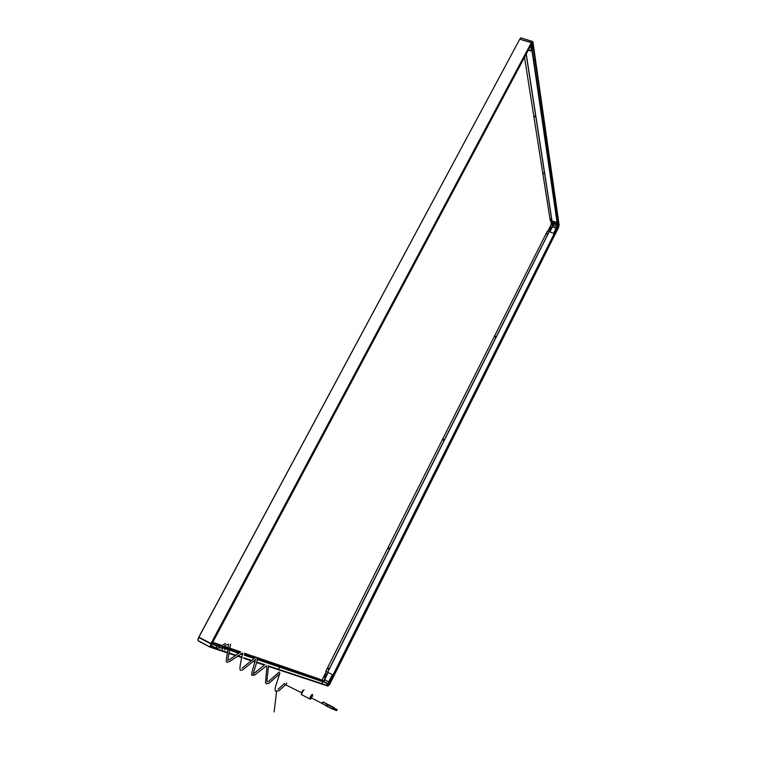 <?xml version="1.0" encoding="UTF-8"?>
<svg xmlns="http://www.w3.org/2000/svg" width="757" height="757" viewBox="0 0 757 757"><rect width="100%" height="100%" fill="white"/><g stroke="black" fill="none" stroke-linecap="round" stroke-linejoin="round"><path stroke-width="1.14" d="M552.884 225.274L549.61 231.784L552.884 225.274L551.238 224.507L547.888 231.169L551.333 224.157L553.112 224.413L552.61 221.129L553.093 224.441L551.342 224.309L550.765 220.467L551.333 224.157M197.918 640.299L198.807 637.129L211.089 643.545L531.329 42.704L532.985 42.26L559.101 224.876L558.382 227.8L557.729 226.835L329.077 683.543L327.961 682.965L328.869 683.41L557.729 226.835M550.301 228.056L550.812 228.16M551.143 227.526L550.216 227.914L551.087 227.431M559.12 225.009L558.382 227.81L329.92 683.864L327.705 683.316M557.19 229.418L555.733 232.068L557.133 229.39M330.307 681.47L332.295 678.007L330.307 681.47M541.596 259.888L541.87 259.301L541.596 259.888M499.535 343.82L499.828 343.224L499.535 343.82M447.709 447.236L448.03 446.621L447.709 447.236M348.996 644.226L349.356 643.573M397.51 547.425L397.832 546.772L397.51 547.425M543.394 256.301L543.81 255.317L543.422 256.301M501.408 340.082L501.891 339.127L501.399 340.044M395.23 551.976L395.75 550.897L395.23 551.976M346.611 648.986L347.179 647.878L346.611 648.919M449.686 443.299L450.169 442.268L449.686 443.299M323.57 681.007L321.905 680.155L323.882 680.846L328.084 672.462M551.172 227.63L550.244 228.141M551.124 227.299L550.566 227.261M550.235 229.485L549.289 229.768L549.942 229.134L549.289 229.806L549.885 230.014M550.197 229.153L549.639 229.116M324.318 677.032L324.961 677.326M325.349 676.55L324.744 676.209M325.472 674.733L326.125 675.026M326.504 674.241L325.898 673.91M557.19 229.153L557.37 228.633M556.253 231.055L556.821 229.91M330.932 680.732L331.642 679.313M323.636 681.035L321.971 680.174L326.286 671.544M532.985 42.26L558.836 225.037L558.193 227.63L329.56 683.978L329.077 683.543L557.928 226.911L556.868 226.513L554.039 232.437L554.512 233.033L554.938 232.39M323.75 680.798L327.45 673.758L324.781 679.805L328.689 681.82L324.885 679.833M327.866 686.041L328.699 683.656M558.789 225.17L328.907 683.751L327.838 683.202M328.708 683.656L257.323 659.479L328.935 683.817M328.093 683.013L331.651 675.906L332.408 676.351M323.996 681.366L324.781 679.805M532.947 42.061L531.471 44.417L558.146 227.592M557.843 226.532L531.319 44.54L557.966 226.58L556.944 226.22L557.748 226.069M552.591 221.12L553.112 224.413M549.828 231.339L552.884 225.283L551.342 224.299M557.644 226.996L556.897 226.721M558.041 226.684L556.963 226.324M552.856 225.075L551.37 224.318L547.917 231.178M557.133 225.841L556.65 222.567M550.093 231.434L553.216 225.293L553.471 222.993L556.897 224.223M556.168 228.188L552.525 226.882M556.234 228.056L552.496 226.721M553.405 221.413L553.471 222.993M553.604 222.719L556.84 223.873M553.594 223.835L557.02 225.056M553.216 225.293L556.887 226.608M268.697 666.529L327.942 686.088L328.86 683.789L257.314 659.584M327.166 684.934L327.507 684.262M224.64 649.809L224.914 649.307M210.427 646.733L211.165 645.626L210.578 646.866L227.743 652.477M327.374 685.312L327.999 684.205L327.09 683.855L326.504 685.019L327.374 685.312L327.999 684.205M211.951 646.033L211.828 646.961L214.004 647.112M224.734 649.572L225.208 649.251L224.734 649.572M279.607 667.201L278.907 668.563L279.399 667.286M322.709 681.783L322.103 682.984L322.577 681.839M222.946 648.039L222.113 649.61L222.946 648.039M210.446 646.828L227.715 652.581M210.522 647.273L210.049 646.743L210.834 643.828L210.56 647.349L227.62 652.913M326.475 684.99L327.27 685.255M211.761 646.913L213.862 647.036M531.452 44.285L558.023 226.561L558.77 225.056L532.559 42.496L531.49 44.218M532.729 44.389L532.105 45.552L532.502 48.117L533.079 46.83L532.559 44.237M558.108 225.113L558.354 222.709L557.9 223.694L558.108 225.113L558.439 224.422M534.868 64.26L534.981 63.579L534.868 64.26M542.665 118.12L542.778 117.515L542.665 118.12M556.546 214.07L556.66 213.588L556.546 214.07M550.888 174.962L551.001 174.432L550.888 174.962M546.658 148.126L547.197 147.066L546.658 148.117M533.997 60.976L534.622 59.803L533.997 60.995M556.613 216.625L557.038 215.584L556.613 216.625M559.092 224.867L532.994 42.288M552.052 221.64L551.493 221.385M552.222 222.728L551.626 222.52M532.9 46.48L532.691 45.051M532.663 44.635L532.19 45.912L532.597 44.341M532.493 48.098L532.937 47.057M532.71 46.385L532.37 47.133M558.032 224.583L558.325 223.164M558.259 223.977L558.051 224.517M210.295 647.235L198.334 640.98L197.965 639.485L198.713 637.498L519.756 39.213L531.329 42.704L519.879 39.156L520.93 37.869L532.36 41.417M531.499 44.19L211.875 643.98L211.222 643.535L211.969 643.791L531.367 44.436L531.206 43.319L531.518 44.161M531.518 42.524L519.756 39.213L198.807 637.129L211.194 643.582L531.405 42.941M519.889 38.976L520.684 38.011M530.704 45.694L531.234 49.319L532.01 49.375M198.277 640.744L210.493 647.301L227.611 652.95L210.578 647.349M215.281 636.533L215.518 635.804M210.919 643.866L531.537 42.676L532.862 42.297L558.969 225.084L558.325 227.677L559.026 225.056L532.862 42.297M240.149 589.798L240.442 589.249M309.594 459.546L309.84 459.026M386.023 316.189L386.212 315.716M212.376 641.359L215.338 635.814M528.85 47.738L530.345 44.937M240.679 589.135L240.187 590.053L240.679 589.135M310.086 458.922L309.622 459.783L310.086 458.922M386.477 315.603L386.042 316.417L386.363 315.574M509.593 84.604L509.234 85.39L509.593 84.604M452.355 191.994L451.967 192.78L452.355 191.994M237.556 595.002L236.742 596.516L237.405 595.011M307.143 464.438L306.386 465.858L307.143 464.438M455.184 186.695L454.522 187.935L455.184 186.695M512.262 79.599L511.637 80.772L512.262 79.599M383.733 320.75L383.023 322.075L383.733 320.75M212.395 641.397L213.039 640.763M213.606 639.693L214.714 637.612M530.118 45.855L530.26 45.079M528.859 48.259L529.682 46.707M549.137 231.614L547.415 230.999L325.794 671.289L327.658 672.235L549.137 231.614L327.592 672.207M443.318 439.363L442.807 439.845M388.776 547.794L388.313 548.371L388.634 547.737M328.197 668.194L328.576 669.245L328.122 668.147L327.838 668.866M546.914 233.449L546.696 234.027M495.135 336.363L495.154 337.253L495.863 336.638M443.252 439.334L443.044 439.997M388.701 547.756L388.464 548.447M328.122 668.147L327.772 668.838M212.764 642.305L222.085 645.513M224.063 646.185L228.888 647.85M230.497 648.399L240.698 651.9M244.454 653.196L252.573 656.13M252.791 656.054L289.571 668.696M289.732 668.753L318.735 678.83M318.877 678.764L320.873 679.777M212.575 642.665L221.706 645.787M223.665 646.459L228.813 648.229L223.637 646.478M240.206 652.156L230.459 648.815L240.234 652.137M244.454 653.584L256.027 657.549M256.727 657.786L320.873 679.758M319.615 679.275L319.057 678.963M290.518 669.311L289.912 668.961M253.623 656.66L252.952 656.272M524.516 57.295L550.188 220.259L551.995 220.732M534.215 115.935L534.433 116.408M550.367 218.782L551.408 219.227M543.157 172.889L544.292 173.362M551.919 220.883L526.153 54.23M534.527 116.001L535.454 116.692M326.21 682.814L320.987 679.814L256.774 657.824M216.228 645.56L212.329 643.128M326.333 682.568L257.314 659.139M254.333 658.126L244.445 654.767M242.789 654.209L241.038 653.613M238.938 652.894L230.213 649.932M228.567 649.374L222.482 647.311M220.344 646.582L216.398 645.248M212.159 643.431L215.915 645.466M255.961 657.549L244.492 653.613M221.678 645.806L212.566 642.684M554.332 233.61L549.232 231.651L327.696 672.263L333.118 675.026M448.03 446.621L447.699 447.188M397.803 546.762L397.491 547.387M554.313 233.478L333.004 674.979M532.275 51.154L528.291 50.227M528.414 49.99L532.209 50.7M557.237 222.52L552.023 220.921L526.247 54.05M532.133 51.419L557.124 222.738M321.649 680.117L322.302 680.42L321.649 680.117M324.554 677.288L325.075 676.247L324.554 677.288M325.027 676.228L324.63 677.316M325.709 674.989L326.229 673.948L325.709 674.989M326.191 673.929L325.784 675.017M551.957 223.126L551.465 222.662L551.957 223.126M551.493 222.624L552.373 223.069M551.323 221.536L552.213 221.981M558.098 223.145L557.937 223.854L558.098 223.145M558.25 224.233L558.089 224.933L558.25 224.233M557.02 229.059L556.688 229.721M556.811 215.896L556.65 216.616L556.811 215.896M331.736 678.613L331.405 679.275M327.166 685.104L327.762 684.158M213.786 646.998L213.304 646.743M213.237 647.282L213.19 646.686M212.651 646.402L211.96 646.79L212.13 646.137M211.988 646.866L212.017 646.071M213.389 639.457L212.698 640.819M215.073 636.306L214.363 637.64M530.099 45.392L529.569 46.385M532.133 45.117L532.578 44.606M532.635 46.726L532.455 47.786L532.635 46.726M532.341 47.218L532.833 46.489M511.883 79.778L511.704 80.819L511.883 79.778M454.739 186.96L454.569 187.925L454.739 186.96M306.557 464.94L307.162 464.58L306.982 465.356L306.377 465.716L306.557 464.94M236.884 595.636L237.594 595.182L237.414 595.882L236.704 596.336L236.884 595.636M395.381 551.333L395.23 551.9L395.381 551.333M222.255 648.74L222.974 648.257L222.255 648.74M279.049 667.816L279.617 667.362L279.049 667.816M534.972 116.796L534.395 116.162L534.972 116.796M543.829 173.646L543.299 173.107L543.829 173.646M550.973 219.464L550.481 218.991L550.973 219.464M546.942 234.244L547.368 233.402L546.942 234.244M547.652 233.752L546.668 233.932M495.144 337.215L495.589 336.335L495.144 337.215M444.009 439.562L443.082 440.082M388.729 548.768L389.221 547.784L388.729 548.768M389.363 547.888L388.606 548.683M328.614 668.185L328.188 669.264M289.94 668.904L290.679 669.245L289.94 668.904M311.931 696.185L311.203 697.784M323.589 702.203L334.329 707.7L333.023 707.35L332.228 708.836L333.572 709.3M322.624 702.155L322.028 703.367L323.002 702.042L326.787 704.019M337.158 709.602L332.9 707.691L332.408 708.694L335.455 710.284L336.666 710.596L337.158 709.602L335.957 709.29L335.455 710.284M332.9 707.691L335.957 709.29M325.832 705.609L322.028 703.367M210.995 645.447L211.723 643.904M383.222 321.119L383.042 321.99L383.222 321.119M449.847 442.637L449.705 443.252L449.847 442.637M557.767 226.826L328.898 683.448M559.035 225.17L558.363 227.715L329.692 684.054L328.141 685.833L268.631 666.094L328.16 685.899L268.65 666.207M558.363 227.715L329.749 684.082L328.16 685.899M327.98 686.088L329.806 684.101L558.288 227.989L329.806 684.101L328.008 686.06L268.688 666.472L328.074 686.079M494.974 336.316L494.69 336.884L494.974 336.316M443.148 439.306L442.854 439.902L443.148 439.306M328.008 668.138L327.705 668.734L327.999 668.138M495.012 336.326L494.718 336.893M443.233 439.382L442.883 439.921M328.046 668.138L327.724 668.772M552.809 225.056L549.459 231.737M327.932 672.386L323.712 680.78M552.856 225.094L549.506 231.756M327.989 672.415L323.769 680.808M329.503 683.959L327.989 685.691L268.621 666.018M327.989 685.691L329.749 684.082M253.974 658.344L244.397 655.108M242.723 654.54L240.641 653.83M238.578 653.13L230.128 650.272M228.482 649.714L222.113 647.557M219.767 646.762L212.48 644.302M253.945 658.363L244.397 655.136M242.723 654.568L240.603 653.849M238.54 653.149L230.128 650.301M228.472 649.743L222.075 647.576M219.719 646.781L212.651 644.387M253.869 658.42L244.388 655.212M242.713 654.644L240.518 653.897M238.464 653.206L230.109 650.377M228.453 649.818L221.99 647.632M219.568 646.809L213.114 644.623M264.836 664.76L256.822 662.11M255.175 661.561L253.33 660.946M251.419 660.322L243.868 657.814M242.212 657.265L237.736 655.78M235.758 655.127L229.39 653.017M264.751 664.807L256.803 662.176L264.713 664.826M255.156 661.627L253.264 661.003M251.362 660.378L243.849 657.89M237.622 655.865L242.183 657.369L237.66 655.836M235.682 655.183L229.371 653.092L235.654 655.212M227.725 652.553L210.493 646.838M255.147 661.656L253.235 661.031M251.333 660.397L243.839 657.918M264.638 664.873L256.774 662.28M255.128 661.732L253.169 661.079M251.267 660.454L243.83 657.994M242.174 657.445L237.547 655.912M235.578 655.259L229.343 653.196M227.696 652.657L210.654 647.017L211.184 643.582L210.285 646.308M264.354 665.043L256.708 662.517M252.904 661.306L255.043 662.006L252.942 661.277M251.04 660.643L243.763 658.249M242.108 657.701L237.234 656.149M235.323 655.458L229.267 653.461L235.285 655.486M256.699 662.555L264.307 665.072L256.689 662.574M255.043 662.025L252.895 661.315M250.993 660.691L243.754 658.297L251.002 660.681M235.266 655.496L229.257 653.518M323.532 680.988L322.719 680.713M323.551 681.054L323.078 680.893M213.162 643.961L212.083 643.592M552.317 221.025L552.894 224.763M552.383 221.044L552.951 224.744M532.294 41.786L532.531 42.307M532.19 41.815L531.414 42.931M198.637 637.451L210.834 643.828L531.329 42.704L532.852 41.711M210.654 647.017L210.304 646.487M322.17 703.698L323.002 702.042L323.722 702.241M333.023 707.35L326.683 703.991M332.891 707.502L327.772 704.833L327.109 706.158L325.888 705.477L326.551 704.152L327.667 704.776L327.024 706.309L332.191 709.006M325.784 705.42L327.005 706.3M332.228 708.836L325.907 705.685M312.461 696.459L312.575 694.85C311.023 696.043 310.304 697.471 310.417 699.127L311.61 698.086L310.304 699.269L309.745 698.91L310.219 699.26M312.48 696.459L312.433 694.368C311.127 695.087 310.228 696.601 309.745 698.91L301.343 694.519C301.816 692.21 302.715 690.696 304.049 689.996L304.125 690.034M301.92 694.822L301.343 694.519C301.523 692.172 302.308 690.677 303.708 690.024M301.343 694.377L303.566 690.166M286.061 684.65L286.789 683.06M301.532 692.731L285.531 684.754L284.377 683.524M279.929 672.982L275.387 687.044C274.952 689.343 275.018 690.706 275.586 691.15L278.983 690.744L285.597 684.707M222.586 647.197L221.602 645.863L225.567 643.346M215.859 647.983L216.549 646.421M328.093 672.462L323.882 680.846M531.31 44.549L557.814 226.513M550.746 220.457L551.333 224.195M532.758 41.54L532.956 42.07M311.013 697.68L322.018 703.433M327.062 706.309L332.181 708.987M279.825 673.635L269.123 683.126L266.644 683.836L265.48 682.88L266.398 672.32C267.372 665.98 266.455 664.968 266.587 665.829L254.466 675.187L251.977 675.244C251.75 675.632 251.04 674.506 253.349 667.22L255.601 659.148M255.828 659.309L242.874 669.737C241.455 669.813 238.729 673.134 240.546 663.501L242.533 652.988L229.712 661.476C227.829 661.523 224.668 665.744 227.374 653.774L228.642 644.235L226.125 644.926L221.441 647.926L215.613 647.86L210.749 645.324M276.532 691.595L274.129 711.93L276.56 691.595M266.984 681.962L267.212 677.524M267.382 676.531L268.555 665.734M253.056 673.957L253.321 674.109C254.011 669.585 257.787 660.814 257.229 658.599M227.762 660.397L230.62 644.245M278.131 689.249L284.32 683.543M279.295 671.942L268.309 681.622M264.572 664.911L253.718 673.654M254.513 658.022L242.155 668.194M240.281 652.118L229.04 659.934M220.826 646.374L221.536 645.91"/></g></svg>
